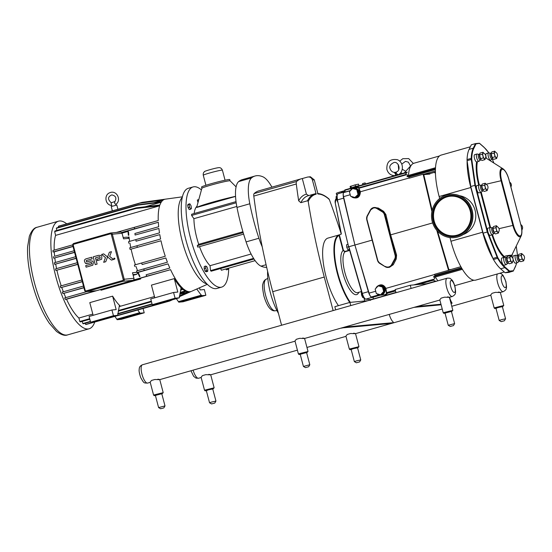 <?xml version="1.0" encoding="UTF-8"?>
<svg xmlns="http://www.w3.org/2000/svg" width="552" height="552" viewBox="0 0 552 552"><rect width="100%" height="100%" fill="white"/><g stroke="black" fill="none" stroke-linecap="round" stroke-linejoin="round"><path stroke-width="0.83" d="M450.156 194.345A21.728 20.569 84.6 0 1 450.273 194.332A21.728 20.569 84.6 0 1 472.588 212.368A21.728 20.569 84.6 0 1 457.484 237.049A21.728 20.569 84.6 0 1 454.372 237.601A21.728 20.569 84.6 0 1 454.261 237.608M456.801 235.242A19.844 18.789 84.6 0 1 453.965 235.745A19.844 18.789 84.6 0 1 433.589 219.275A19.844 18.789 84.6 0 1 447.382 196.733A19.844 18.789 84.6 0 1 450.218 196.229A19.844 18.789 84.6 0 1 470.594 212.706A19.844 18.789 84.6 0 1 456.801 235.242M457.249 237.07A21.728 20.569 84.6 0 1 454.144 237.622A21.728 20.569 84.6 0 1 431.83 219.586A21.728 20.569 84.6 0 1 446.934 194.904A21.728 20.569 84.6 0 1 450.039 194.352A21.728 20.569 84.6 0 1 472.353 212.389A21.728 20.569 84.6 0 1 457.249 237.07M454.068 235.732A19.844 18.789 84.6 0 1 433.789 219.199A19.844 18.789 84.6 0 1 447.589 196.712A19.844 18.789 84.6 0 1 450.322 196.222M114.085 259.102L113.871 258.805L114.712 259.019L114.085 259.102L114.823 258.536L114.278 258.157L113.871 258.805L114.278 258.157L114.823 258.536L114.278 258.157M114.913 258.508L114.188 258.074L113.781 258.833L114.188 258.074L114.913 258.508L114.402 259.281L114.913 258.508M113.781 258.833L114.402 259.281L113.781 258.833M114.305 258.35L114.678 258.916L114.23 259.04L114.305 258.35L114.678 258.916L114.23 259.04L114.064 258.419M107.564 256.977L107.026 256.549L107.564 256.977L105.749 261.717L103.672 262.303L105.487 257.57L103.672 262.303L105.749 261.717L109.379 252.25L111.456 251.664L109.634 256.397L113.526 259.509L111.449 260.095L107.564 256.99L111.449 260.095L113.526 259.509L109.634 256.397L111.456 251.664L109.379 252.25M103.679 253.872L107.033 256.549L103.679 253.872L101.602 254.465L103.679 253.872M101.602 254.465L105.487 257.57M101.851 256.783L101.692 259.212L97.38 260.661L97 259.247L97.38 260.661L101.692 259.212L101.851 256.783M101.596 256.1L101.216 255.514L101.596 256.1M101.154 255.438L98.428 255.355L101.154 255.438M98.428 255.355L93.184 256.846L95.234 264.629L93.184 256.846M95.234 264.629L97.111 264.091L95.234 264.629M97.111 264.091L96.29 260.993L97.111 264.091M95.468 257.887L96.296 260.993L95.468 257.887L99.829 256.652L95.468 257.887M99.829 256.652L100.229 258.163L97 259.247M93.309 262.476L92.86 261.31L93.309 262.476L92.84 265.174L86.098 267.189L85.684 265.636L86.098 267.189L92.84 265.174L93.309 262.476M92.722 261.13L90.618 260.854L92.722 261.13M90.618 260.854L86.609 261.993L86.229 260.551L86.609 261.993M86.229 260.551L92.15 258.86L86.229 260.544M92.15 258.86L91.715 257.232L92.15 258.86M91.715 257.232L86.919 258.598L91.715 257.232M86.919 258.598C84.766 259.047 84.007 260.102 84.642 261.765C84.007 260.102 84.766 259.047 86.919 258.598M84.642 261.765L85.505 263.401L87.582 263.476L86.298 263.711M91.39 262.393L87.582 263.476L91.39 262.393L91.791 263.911L85.684 265.636M160.991 240.762L130.058 249.387L160.991 240.762A47.941 15.221 74.1 0 0 162.467 246.875A47.941 15.221 74.1 0 0 165.276 256.252L141.629 262.987A51.267 16.277 -105.9 0 0 142.147 264.532L165.855 257.963A47.941 15.221 74.1 0 0 167.408 262.193L143.734 268.934A51.267 16.277 -105.9 0 0 144.314 270.439L168.07 263.87A47.941 15.221 74.1 0 0 169.83 268.037L146.107 274.799A51.267 16.277 -105.9 0 0 146.742 276.255L170.568 269.673A47.941 15.221 74.1 0 0 182.953 288.461L180.745 289.469M179.952 293.416L186.031 290.697A47.941 15.221 74.1 0 1 183.561 288.993L180.566 290.338M179.469 295.803L188.805 291.67A47.941 15.221 74.1 0 1 186.583 290.98L179.842 293.968M168.56 300.868L167.463 301.351A51.267 16.277 -105.9 0 1 167.021 301.316L167.056 301.295M190.254 291.732A47.948 15.221 74.1 0 1 190.081 291.787A47.948 15.221 74.1 0 1 188.722 291.973A47.941 15.221 74.1 0 0 190.081 291.78L190.951 291.532A47.941 15.221 74.1 0 1 189.308 291.718L179.414 296.079M190.951 291.532A47.941 15.221 74.1 0 0 191.199 291.456L179.283 296.734M172.535 299.757L169.906 300.923A51.267 16.277 -105.9 0 1 169.409 301.109L172.438 299.77M191.737 291.235L207.297 284.335M182.429 196.822L165.414 199.162A47.941 15.221 74.1 0 1 165.503 199.148L142.099 202.363L117.735 209.332M165.414 199.162A47.941 15.221 74.1 0 0 164.737 199.3A47.941 15.221 74.1 0 0 163.613 199.776L140.146 202.963A51.267 16.277 -105.9 0 0 139.773 203.184L163.199 200.045A47.941 15.221 74.1 0 0 161.577 201.694L138.076 204.757A51.267 16.277 -105.9 0 0 137.758 205.178L161.225 202.211A47.941 15.221 74.1 0 0 159.907 205.006L136.344 207.835A51.267 16.277 -105.9 0 0 136.102 208.47L159.638 205.813A47.941 15.221 74.1 0 0 158.251 220.538L134.364 227.341A51.267 16.277 -105.9 0 0 134.467 228.852L158.327 222.27A47.941 15.221 74.1 0 0 158.686 226.72L134.916 233.489A51.267 16.277 -105.9 0 0 135.109 235.035L158.886 228.466A47.941 15.221 74.1 0 0 159.5 232.875L135.792 239.623A51.267 16.277 -105.9 0 0 136.061 241.196L159.783 234.628A47.941 15.221 74.1 0 0 160.618 239.009L136.951 245.75A51.267 16.277 -105.9 0 0 137.296 247.33M93.136 315.323L89.79 302.634L112.622 296.148L116.168 309.582L111.925 309.982L113.443 315.73L117.686 315.33L119.446 305.284A47.948 15.221 74.1 0 0 120.439 306.229L119.184 306.588M137.841 310.079L139.973 313.212L144.217 312.811L143.099 308.589M112.622 296.148A47.941 15.221 74.1 0 0 120.439 306.229L154.456 296.562M144.217 312.811L121.385 319.297L117.141 319.705L115.009 316.572M117.686 315.33L94.854 321.816L90.611 322.216L89.093 316.468L111.925 309.982M139.822 312.639L116.989 319.125M139.973 313.212L117.141 319.705M113.443 315.73L90.611 322.216M100.719 289.524L66.516 299.239A47.941 15.221 74.1 0 0 78.901 318.035L79.799 321.499A51.267 16.277 -105.9 0 0 80.33 321.926L89.824 319.228M118.266 311.149L151.469 301.709M82.262 321.374L82.834 323.562A51.267 16.277 -105.9 0 0 83.317 323.789L90.487 321.754M117.68 314.026L152.131 304.235M85.27 323.237L85.594 324.452A51.267 16.277 -105.9 0 0 86.036 324.493L167.463 301.351M78.901 318.035L92.812 314.081M79.799 321.499L89.679 318.69M118.39 310.534L151.324 301.171M154.781 297.804L151.434 285.115L174.266 278.629A47.941 15.221 74.1 0 0 182.084 288.71L182.953 288.461M182.084 288.71L180.828 289.069M174.266 278.629L177.813 292.063L173.57 292.463L175.087 298.211L179.331 297.811L181.09 287.764A47.948 15.221 74.1 0 0 182.084 288.717M196.747 289.02L201.618 295.693L205.862 295.292L204.343 289.545L200.1 289.945L199.527 287.785M185.865 291.297A47.948 15.221 74.1 0 0 187.935 291.918L179.786 294.237M185.872 291.297A47.941 15.221 74.1 0 0 187.935 291.911L188.805 291.67M205.862 295.292L183.029 301.778L178.786 302.185L176.35 298.66M179.331 297.811L156.499 304.297L152.255 304.697L150.737 298.949L173.57 292.463M186.031 290.697L185.161 290.945A47.941 15.221 74.1 0 1 182.809 289.338A47.948 15.221 74.1 0 0 185.161 290.945L180.159 292.367M201.466 295.12L178.634 301.606M201.618 295.693L178.786 302.185M175.087 298.211L152.255 304.697M74.589 252.423L53.682 258.177L74.541 252.25M158.886 228.466L135.109 235.035M134.916 233.489L158.686 226.72M54.634 256.287L74.147 250.746L54.634 256.287A47.941 15.221 74.1 0 1 54.275 251.836L53.04 251.995A51.267 16.277 -105.9 0 1 52.937 250.484L72.691 244.846M127.236 237.277L126.325 237.229M53.682 258.177A51.267 16.277 -105.9 0 1 53.489 256.632M159.783 234.628L136.061 241.196M76.162 258.391L54.634 264.339L76.121 258.232M128.83 243.253A51.267 16.277 -105.9 0 1 128.561 241.679L159.5 232.875M128.561 241.679L135.792 239.623M54.634 264.339A51.267 16.277 -105.9 0 1 54.365 262.766L75.721 256.701M54.365 262.766L75.714 256.687M77.756 264.415L55.869 270.466A51.267 16.277 -105.9 0 1 55.524 268.893L77.301 262.704M55.869 270.466L77.715 264.263M130.058 249.387A51.267 16.277 -105.9 0 1 129.72 247.807L136.951 245.75M55.524 268.893L77.301 262.69M129.72 247.807L160.618 239.009M82.834 323.562L90.397 321.409M117.762 313.633L152.041 303.89M60.679 225.547L112.353 210.816M85.594 324.452L167.021 301.316M163.199 200.045L153.884 202.694M58.595 227.348L58.346 226.327L139.773 203.184M58.346 226.327A51.267 16.277 -105.9 0 1 58.719 226.106L140.146 202.963M56.849 230.425L56.332 228.314A51.267 16.277 -105.9 0 1 56.649 227.9L138.076 204.757M161.225 202.211L145.197 206.765M56.332 228.314L137.758 205.178M159.638 205.813L55.586 235.38L54.676 231.605L136.102 208.47M54.676 231.605A51.267 16.277 -105.9 0 1 54.917 230.977L136.344 207.835M165.855 257.963L142.147 264.532M82.324 281.699L60.72 287.668L82.282 281.541M134.909 266.588A51.267 16.277 -105.9 0 1 134.391 265.043L165.276 256.252M134.391 265.043L141.629 262.987M60.202 286.129L81.868 279.974L60.202 286.129A51.267 16.277 -105.9 0 0 60.72 287.668M169.409 301.109L87.906 323.962M83.932 287.778L62.887 293.581A51.267 16.277 -105.9 0 1 62.307 292.077L83.476 286.06M62.887 293.581L83.883 287.613M168.07 263.87L138.207 272.357L137.013 272.322A51.267 16.277 -105.9 0 1 136.503 270.991L143.734 268.934M137.075 272.502L144.314 270.439M62.307 292.077L83.469 286.046M136.503 270.991L167.408 262.193M146.107 274.799L169.83 268.037M66.516 299.239L65.315 299.391A51.267 16.277 -105.9 0 1 64.681 297.935L86.726 291.656M64.681 297.935L86.802 291.649M65.315 299.391L95.448 290.828M133.439 280.036L146.742 276.255M170.568 269.673L133.142 280.23M116.334 232.447L158.251 220.538M52.937 250.484L72.691 244.867M116.424 232.44L134.364 227.341M53.04 251.995L72.974 246.33M121.612 232.509L134.467 228.852M158.327 222.27L121.75 232.661M73.023 246.509L54.275 251.836M122.006 233.13L128.016 231.419A49.266 15.642 74.1 0 0 128.368 235.338M117.921 209.229L116.817 205.047L111.221 206.531L112.366 210.857M132.977 274.627L136.827 274.261L137.752 272.412A49.266 15.642 74.1 0 0 139.532 276.655M138.207 272.357A47.941 15.221 74.1 0 0 139.973 276.524M140.229 278.215A49.266 15.642 74.1 0 0 140.581 278.981L140.781 278.305A47.941 15.221 74.1 0 1 140.712 278.16M128.016 231.419L128.554 232.026A47.941 15.221 74.1 0 0 128.83 235.2M140.581 278.981L101.037 290.221A49.266 15.642 -105.9 0 1 100.699 289.483M136.827 274.261L133.156 275.303M64.018 293.436A47.941 15.221 74.1 0 0 65.778 297.611M135.999 266.45A47.941 15.221 74.1 0 0 137.551 270.68M56.932 270.335A47.941 15.221 74.1 0 0 61.217 285.826M61.803 287.537A47.941 15.221 74.1 0 0 63.356 291.767M55.586 235.38A47.941 15.221 74.1 0 0 54.199 250.104M131.128 249.249A47.941 15.221 74.1 0 0 135.412 264.739M129.927 243.115A47.941 15.221 74.1 0 0 130.755 247.496M55.731 264.194A47.941 15.221 74.1 0 0 56.559 268.582M54.834 258.032A47.941 15.221 74.1 0 0 55.448 262.448M129.023 236.946A47.941 15.221 74.1 0 0 129.637 241.362M66.682 223.795A55.931 17.754 74.1 0 0 58.505 221.186A55.931 17.754 74.1 0 0 55.849 276.69A55.931 17.754 74.1 0 0 89.086 328.792A55.931 17.754 74.1 0 0 94.64 322.361M127.898 237.194L128.74 238.347A49.266 15.642 74.1 0 1 128.568 237.008M86.14 290.869A0.828 0.78 84.6 0 1 85.174 290.29L73.278 245.254A0.828 0.78 84.6 0 1 73.816 244.239L110.345 233.855A0.828 0.78 84.6 0 1 111.311 234.441L123.206 279.478A0.828 0.78 84.6 0 1 122.661 280.492L86.14 290.869L86.616 291.642L123.144 281.265L132.866 280.34A1.656 1.566 -95.4 0 0 133.957 278.318L132.48 272.75L137.013 272.322M128.74 238.347L123.524 238.843L122.054 233.282A1.656 1.566 -95.4 0 0 120.391 232.061L110.662 232.985A1.656 1.566 -95.4 0 0 110.4 233.034L110.662 232.985A1.656 1.566 -95.4 0 1 112.325 234.2L111.311 234.441M73.278 245.254L72.74 245.433L84.642 290.469L86.353 291.691L96.076 290.773A1.656 1.566 -95.4 0 0 96.345 290.718L86.616 291.642A1.656 1.566 -95.4 0 1 84.684 290.476L85.174 290.29M132.866 280.34L96.345 290.718M115.837 204.171L115.761 204.323C114.561 203.709 114.312 202.77 115.002 201.501L114.913 201.563C116.81 198.009 115.775 195.787 111.814 194.904C107.743 196.74 107.516 199.313 111.124 202.632M111.042 202.625L111.89 206.241M114.961 201.508L111.014 202.901M302.303 178.558L306.436 194.214A87.982 27.931 74.1 0 0 298.66 200.79A260.44 82.683 -105.9 0 1 296.3 183.995A4.168 1.325 -105.9 0 1 296.617 181.498A104.19 33.079 -105.9 0 1 301.302 178.793A104.19 33.079 -105.9 0 1 302.303 178.558L307.554 177.068C309.927 176.654 311.549 177.634 312.418 180.014A100.022 31.754 -105.9 0 1 314.254 179.842L318 194.021A85.339 27.089 -105.9 0 1 329.289 199.41L328.392 198.796M329.289 199.41A260.44 82.683 -105.9 0 1 341.267 234.076M307.478 200.783L308.209 201.411A85.339 27.089 -105.9 0 1 316.165 194.194L314.723 193.89A86.002 27.303 74.1 0 0 307.478 200.783L300.84 202.667A86.002 27.303 -105.9 0 1 308.085 195.774L314.723 193.89A86.002 27.303 74.1 0 1 315.392 193.731M298.66 200.79L300.84 202.667M281.575 325.238L272.716 291.691A260.44 82.683 -105.9 0 1 262.221 246.792A260.44 82.683 -105.9 0 1 253.803 196.07A4.168 1.325 -105.9 0 1 254.12 193.573A104.19 33.079 -105.9 0 1 258.805 190.868L301.302 178.793M333.125 310.59L324.265 277.042A260.44 82.683 -105.9 0 1 308.209 201.411M306.436 194.214L308.754 195.615M314.254 179.842L310.369 176.75L307.554 177.068M235.559 196.422L196.843 207.421L197.057 206.186M235.552 196.346A24.661 1.366 165.2 0 0 211.844 202.363A24.661 1.366 165.2 0 0 196.843 207.421M196.892 206.572L201.88 188.273A14.587 0.807 165.2 0 1 213.727 184.34A14.587 0.807 165.2 0 1 229.28 180.794A14.587 0.807 165.2 0 1 230.06 180.821A14.587 0.807 165.2 0 1 230.08 180.849L229.742 179.586A14.587 0.807 165.2 0 0 228.949 179.531A14.587 0.807 165.2 0 0 213.169 183.147A14.587 0.807 165.2 0 0 201.549 187.038L201.873 188.287M194.166 213.527A32.816 10.419 -105.9 0 1 196.974 206.262M198.789 199.596L197.326 200.017L197.989 202.536M206.841 283.88A45.581 14.469 -105.9 0 1 182.284 241.39A45.581 14.469 -105.9 0 1 182.277 197.45M278.456 313.419A32.554 10.336 -105.9 0 1 267.61 271.294M190.778 209.16L189.267 209.594L188.101 207.697L189.612 207.269L190.778 209.16L191.475 208.366L191.006 205.668L189.84 203.778L189.143 204.578L189.612 207.269M188.101 207.697L187.632 205.006L189.143 204.578M187.632 205.006L188.329 204.205L189.84 203.778M207.69 271.342L207.828 269.328L206.883 266.678L205.806 266.043L205.668 268.065L206.614 270.708L207.69 271.342L206.186 271.77L205.109 271.142L206.614 270.708M205.109 271.142L204.164 268.493L205.668 268.065M204.164 268.493L204.295 266.471L205.806 266.043M225.844 268.976L226.389 269.852L227.893 269.424L228.521 268.21M227.355 268.541L227.893 269.424M236.801 206.482L193.911 218.668L191.634 215.452L191.634 214.245L236.035 201.625M236.194 202.791L191.634 215.452M243.625 234.11L197.788 247.137L197.285 245.681L243.184 232.633M253.996 259.033L211.147 271.211L210.526 270.604L253.568 258.37M197.285 245.681L198.713 244.322L242.928 231.757M210.526 270.604L210.022 265.691L251.105 254.017M255.114 260.654L221.38 270.238L220.634 268.513M262.221 246.792A33.079 10.502 -105.9 0 1 258.916 238.25L246.088 241.893A33.079 10.502 74.1 0 0 261.034 266.161L266.085 264.725M246.088 241.893A91.156 28.939 -105.9 0 1 236.98 207.421L249.808 203.771A33.079 10.502 -105.9 0 1 251.512 177.923A91.156 28.939 -105.9 0 1 255.127 175.991A91.156 28.939 -105.9 0 1 262.973 176.84A33.079 10.502 -105.9 0 1 271.922 187.142M251.512 177.923L238.685 181.573A33.079 10.502 74.1 0 0 236.98 207.421M238.685 181.573A91.156 28.939 -105.9 0 1 242.293 179.635L255.127 175.991M266.685 267.361A91.156 28.939 -105.9 0 1 261.034 266.161M210.022 265.691A32.816 10.419 -105.9 0 1 199.52 246.647M198.713 244.322A32.816 10.419 -105.9 0 1 193.911 218.668M228.7 268.162A52.088 16.539 -105.9 0 1 221.6 287.137A52.088 16.539 -105.9 0 1 220.641 287.309A52.088 16.539 -105.9 0 1 191.04 240.085A52.088 16.539 -105.9 0 1 193.117 186.928A52.088 16.539 -105.9 0 1 194.076 186.748A52.088 16.539 -105.9 0 1 201.432 189.922M221.6 287.137L216.846 288.482A52.088 16.539 -105.9 0 1 215.894 288.661A52.088 16.539 -105.9 0 1 186.293 241.431A52.088 16.539 -105.9 0 1 188.37 188.273L193.117 186.928M258.916 238.25A91.156 28.939 -105.9 0 1 249.808 203.771M312.418 180.014L316.165 194.194M338.445 305.663A39.061 12.399 -105.9 0 1 323.644 265.208A39.061 12.399 -105.9 0 1 327.957 238.098L338.873 235M428.311 283.535L410.267 285.246L395.184 289.538L396.026 292.712M410.267 285.246L411.109 288.427M417.036 306.512L440.972 304.242M450.984 303.296L452.129 303.186A9.529 3.022 -105.9 0 1 449.563 297.273M451.039 303.496L452.129 303.186M441.117 304.801L414.021 307.367M437.895 280.816A41.345 13.124 -105.9 0 1 435.307 277.028L433.472 276.718C434.741 277.925 434.983 278.725 434.203 279.112L432.851 279.912L436.073 281.458M350.768 305.573L349.927 302.399L367.97 300.688M335.685 309.858L334.843 306.684L349.927 302.399M370.185 299.632L370.392 300.392M344.821 189.922L356.461 186.617L344.821 189.922L345.159 191.668L344.034 192.034A6.617 2.098 74.1 0 0 343.634 198.147L354.901 245.012L369.053 293.133A4.499 1.428 74.1 0 0 371.406 296.962L373.042 297.217L373.559 299.094M345.159 191.668L343.82 192.558A4.499 1.428 74.1 0 0 343.551 196.629L354.901 245.012L368.343 291.677A6.617 2.098 74.1 0 0 371.875 297.418L373.131 297.556M363.747 297.431L362.719 297.542L361.553 295.03L361.367 292.429L361.719 292.332M362.471 294.768L361.553 295.03M363.644 297.273L362.719 297.542M349.416 249.614L347.939 249.849L346.773 247.337L346.587 244.736L348.015 244.336M348.574 246.668L346.773 247.337M349.368 249.442L347.939 249.849M337.348 194.552A6.217 1.973 74.1 0 0 337.362 199.948L348.629 246.806L362.064 293.457A6.217 1.973 74.1 0 0 365.12 298.777M336.886 196.408L336.058 196.643L336.244 199.244L337.134 198.989M337.748 201.652L336.244 199.244M337.769 201.715L337.41 201.749M341.17 234.158L335.216 202.75L336.196 198.568A4.961 4.699 -95.4 0 0 335.216 202.743L341.302 234.062M341.101 234.186L338.617 235.131L339.066 235.421L343.068 250.567L345.028 251.753L349.651 250.435M370.661 299.971L370.371 299.543L370.661 299.971M361.139 290.311L361.353 291.566M342.399 191.468L341.757 191.999L342.178 192.186L342.399 191.468A1.656 0.524 74.1 0 1 342.199 192.393A0.4 0.38 -107.9 0 0 342.171 192.4L337.99 193.752A0.4 0.38 -107.9 0 0 337.948 193.766M342.137 192.662L342.178 192.186M336.92 195.781L336.285 193.386A8.266 0.455 -14.8 0 1 341.626 191.523L341.757 192.807M349.568 250.139L345.028 251.429L343.475 250.47L339.48 235.325L339.066 235.421A38.668 12.275 -105.9 0 0 335.671 263.29A38.668 12.275 -105.9 0 0 350.334 302.358M343.475 250.47L343.068 250.567A23.156 7.348 74.1 0 0 345.076 279.981A23.156 7.348 74.1 0 0 358.8 292.298M370.841 299.867A1.656 0.524 74.1 0 0 370.523 299.639L365.845 299.129A6.617 2.098 -105.9 0 1 362.312 293.395L348.609 246.82L337.369 199.976M341.626 191.523L344.883 190.626M372.138 240.113L348.864 246.73L362.312 293.395L368.343 291.677M394.618 173.045L395.68 173.839L396.412 172.535L394.618 173.045M396.743 173.735C398.73 175.046 398.378 175.081 395.68 173.839L395.087 175.653C390.968 175.612 388.235 173.576 386.897 169.54C386.448 161.929 389.912 158.645 397.281 159.673C403.609 161.812 404.202 171.969 398.151 174.784M358.586 185.914L358.952 185.7L358.538 184.14L355.136 184.865L355.55 186.424L350.499 188.101L353.218 187.521M358.952 185.7L355.55 186.424M350.499 188.101L350.092 186.542L355.136 184.865M350.913 186.065L351.327 187.625M353.225 187.535L356.33 186.652M382.984 286.978L384.171 291.449L383.647 291.497L382.467 287.033L378.223 285.832L382.467 287.033M384.171 291.449L380.583 294.775L383.647 291.497M378.223 285.832L375.153 289.11L376.333 293.581L380.583 294.775M358.455 194.131L354.867 197.45L358.455 194.131L357.275 189.66L352.507 188.515L349.437 191.785L350.623 196.257L354.867 197.45M357.938 194.18L356.758 189.709M352.507 188.515L357.275 189.66M436.791 230.35L448.403 269.838L448.886 269.693L437.57 231.226M423.315 174.184L423.267 174.708L423.77 174.632L424.019 174.135L423.315 174.184L409.28 178.172A1.256 0.4 -105.9 0 1 408.791 177.13L408.57 176.302A1.256 0.4 -105.9 0 1 408.459 175.426L407.059 176.757L408.577 176.329M462.397 269.328L435.307 277.028A1.256 0.4 -105.9 0 1 434.955 276.172L434.741 275.344A1.256 0.4 -105.9 0 1 434.666 274.261L448.707 270.273L449.342 269.983L448.886 269.693A1.656 0.524 74.1 0 1 448.962 269.666A0.4 0.373 84.6 0 0 449.362 269.956L449.404 269.949A0.4 0.373 84.6 0 1 449.362 269.956M390.643 234.855L396.577 255.038L396.226 259.04L393.314 264.698L389.484 267.32L385.241 266.747L379.914 263.152L385.262 266.754A5.292 5.009 -95.4 0 0 392.086 264.815L395.128 259.143A5.292 5.009 -95.4 0 0 395.591 255.127L384.896 214.659A5.292 5.009 -95.4 0 0 382.529 211.45L377.126 208.18A5.292 5.009 -95.4 0 0 374.166 207.49L378.348 208.063L383.626 211.347L385.889 214.562L390.643 234.855L432.651 222.918M385.468 295.713L384.992 295.058A0.4 0.373 -95.4 0 0 384.592 294.761L385.227 294.954L384.592 294.761A0.4 0.373 -95.4 0 0 384.551 294.768M395.453 290.545L387.028 293.015A4.961 4.699 84.6 0 1 384.965 294.595M395.349 290.152L386.566 292.65L387.235 292.877A0.4 0.386 -70.2 0 0 387.028 293.015L386.345 292.808A0.4 0.386 107.8 0 1 386.566 292.65L385.896 288.351C383.785 284.611 381.025 283.852 377.623 286.081M395.95 292.422L385.117 295.527A0.4 0.373 -95.4 0 0 385.289 295.762A0.4 0.4 0 0 1 385.096 295.52L384.972 295.058L385.117 295.513M377.009 293.767A4.961 4.699 -95.4 0 0 380.728 295.161L384.44 294.809A4.961 4.699 -95.4 0 0 384.703 294.775M373.042 297.217L380.204 295.182M407.059 176.757C407.59 175.156 407.438 174.473 406.617 174.708L405.14 175.046L405.347 174.598L359.545 187.618L359.524 188.011A0.4 0.386 -113.8 0 1 359.283 187.997L358.71 188.225L359.897 191.896C360.063 195.139 358.648 197.105 355.647 197.782L351.272 196.443A4.961 4.699 -95.4 0 0 359.069 191.613A4.961 4.699 -95.4 0 0 354.08 187.963L357.13 187.673A4.961 4.699 84.6 0 1 359.283 187.997L359.545 187.618A5.361 5.071 -95.4 0 0 356.792 187.328L356.764 187.708M350.368 190.55L345.248 192.006M356.675 186.459A0.4 0.373 -95.4 0 0 356.426 186.921L356.689 186.452A0.4 0.4 0 0 0 356.406 186.935L356.544 187.383M405.347 174.598L407.183 172.1L406.969 172.548L356.661 186.845L356.792 187.328M376.981 293.761L380.728 295.161A4.961 4.699 -95.4 0 0 384.785 288.938A4.961 4.699 -95.4 0 0 379.79 285.28L380.431 285.225C382.764 285.177 384.433 286.274 385.427 288.523L386.345 292.808M352.88 197.526C357.558 198.934 360.063 197.036 360.401 191.841L358.979 188.246L359.524 188.011L405.14 175.046M433.472 276.718L434.99 276.283M435.528 167.732L408.459 175.426A41.345 13.124 -105.9 0 1 411.751 164.668A41.345 13.124 -105.9 0 1 413.979 163.219L439.475 155.975M516.679 262.821A41.607 13.207 -105.9 0 1 515.513 266.188L513.27 271.039L508.889 272.405L505.156 272.764L500.664 268.81A42.007 13.338 -105.9 0 1 493.447 259.495A3.305 1.049 -105.9 0 1 492.943 258.44L483.103 233.179L470.773 186.514L467.109 160.673A3.305 1.049 -105.9 0 1 467.047 159.569A42.007 13.338 -105.9 0 1 469.103 149.371L471.339 144.79L475.507 143.603L473.264 148.191A0.4 0.352 26 0 1 473.775 148.44L475.996 143.879L475.507 143.603M492.922 258.377A41.745 13.255 -105.9 0 1 482.627 232.219L470.821 187.514A41.745 13.255 -105.9 0 1 467.123 160.729M459.478 195.677A20.12 19.044 84.6 0 1 475.7 213.748A20.12 19.044 84.6 0 1 463.162 234.545M504.28 271.998L475.755 280.105A41.745 13.255 -105.9 0 1 450.949 241.224L449.983 237.574M439.675 198.534L439.137 196.519A41.745 13.255 -105.9 0 1 441.124 155.098L470.366 146.784M483.938 153.304L483.007 152.255L482.434 154.194L483.407 157.886L484.953 159.625L481.999 160.466L480.902 159.618L479.391 154.705A2.995 0.952 74.1 0 0 480.723 159.404A2.995 0.952 74.1 0 0 480.82 159.507M483.407 157.886L480.447 158.721M482.434 154.194L479.474 155.036L480.047 153.09L483.007 152.255M484.953 159.625L485.422 158.038M497.366 226.768L496.434 225.713L495.862 227.659L496.834 231.343L498.38 233.089L495.42 233.931L494.33 233.075L492.819 228.169A2.995 0.952 74.1 0 0 494.15 232.861A2.995 0.952 74.1 0 0 494.247 232.965M496.834 231.343L493.874 232.185M495.862 227.659L492.901 228.5L493.474 226.555L496.434 225.713M498.38 233.089L498.849 231.502M521.868 230.405L522.199 229.287M511.235 256.611L510.303 255.555L509.724 257.501L510.703 261.186L512.249 262.931L509.289 263.773L508.199 262.924L506.688 258.012A2.995 0.952 74.1 0 0 508.019 262.711A2.995 0.952 74.1 0 0 508.109 262.814M510.703 261.186L507.743 262.027M509.724 257.501L506.77 258.343L507.343 256.397L510.303 255.555M512.249 262.931L512.718 261.344M486.139 184.271L485.208 183.223L484.635 185.168L485.608 188.853L487.154 190.599L484.194 191.434L483.103 190.585L481.592 185.672A2.995 0.952 74.1 0 0 482.924 190.371A2.995 0.952 74.1 0 0 483.021 190.475M485.608 188.853L482.648 189.695M484.635 185.168L481.675 186.01L482.248 184.064L485.208 183.223M487.154 190.599L487.623 189.005M495.613 152.193L494.682 151.144L494.102 153.09L495.082 156.775L496.627 158.521L493.667 159.362L492.577 158.507L491.066 153.601A2.995 0.952 74.1 0 0 492.398 158.293A2.995 0.952 74.1 0 0 492.487 158.396M495.082 156.775L492.122 157.617M494.102 153.09L491.149 153.932L491.722 151.986L494.682 151.144M496.627 158.521L497.097 156.934M478.715 154.319L477.073 154.015A3.788 1.201 74.1 0 0 476.949 154.008A3.788 1.201 74.1 0 0 476.88 154.022A3.788 1.201 74.1 0 0 476.728 157.886A3.788 1.201 74.1 0 0 478.881 161.322A3.788 1.201 74.1 0 0 478.95 161.308A3.788 1.201 74.1 0 0 479.115 161.212L480.35 160.087M478.95 161.308L476.583 161.943A3.788 1.201 -105.9 0 1 474.485 158.376A3.788 1.201 -105.9 0 1 474.672 154.65A3.788 1.201 -105.9 0 1 474.741 154.636M478.694 154.332A2.995 0.952 74.1 0 0 478.639 154.339A2.995 0.952 74.1 0 0 478.522 157.396A2.995 0.952 74.1 0 0 480.226 160.114A2.995 0.952 74.1 0 0 480.281 160.108L481.137 159.859M484.746 158.831A2.995 0.952 74.1 0 0 484.966 158.707A3.512 3.512 0 0 0 483.366 153.063A2.995 0.952 74.1 0 0 482.966 155.816A2.995 0.952 74.1 0 0 484.746 158.831M492.142 227.783L490.5 227.472A3.788 1.201 74.1 0 0 490.376 227.472A3.788 1.201 74.1 0 0 490.307 227.479A3.788 1.201 74.1 0 0 490.155 231.35A3.788 1.201 74.1 0 0 492.308 234.779A3.788 1.201 74.1 0 0 492.377 234.766A3.788 1.201 74.1 0 0 492.543 234.669A29.732 9.439 -105.9 0 0 504.438 256.597L504.273 257.556M492.377 234.766L490.169 235.393A3.788 1.201 -105.9 0 1 490.1 235.407A3.788 1.201 -105.9 0 1 487.947 231.971A3.788 1.201 -105.9 0 1 488.099 228.107A3.788 1.201 -105.9 0 1 488.168 228.093M492.122 227.79A2.995 0.952 74.1 0 0 492.067 227.803A2.995 0.952 74.1 0 0 491.949 230.86A2.995 0.952 74.1 0 0 493.654 233.579A2.995 0.952 74.1 0 0 493.709 233.565L494.564 233.323M498.173 232.295A2.995 0.952 74.1 0 0 498.394 232.171A3.512 3.512 0 0 0 496.793 226.527A2.995 0.952 74.1 0 0 496.393 229.28A2.995 0.952 74.1 0 0 498.173 232.295M506.005 257.625L504.369 257.322A3.788 1.201 74.1 0 0 504.245 257.315A3.788 1.201 74.1 0 0 504.176 257.329A3.788 1.201 74.1 0 0 504.024 261.193A3.788 1.201 74.1 0 0 506.177 264.622A3.788 1.201 74.1 0 0 506.246 264.615A3.788 1.201 74.1 0 0 506.412 264.518L507.647 263.394M506.246 264.615L504.038 265.236A3.788 1.201 -105.9 0 1 503.969 265.25A3.788 1.201 -105.9 0 1 501.816 261.82A3.788 1.201 -105.9 0 1 501.968 257.95A3.788 1.201 -105.9 0 1 502.037 257.943M505.991 257.639A2.995 0.952 74.1 0 0 505.936 257.646A2.995 0.952 74.1 0 0 505.818 260.703A2.995 0.952 74.1 0 0 507.523 263.421A2.995 0.952 74.1 0 0 507.578 263.414L508.433 263.166M512.042 262.138A2.995 0.952 74.1 0 0 512.263 262.014A3.512 3.512 0 0 0 510.662 256.37A2.995 0.952 74.1 0 0 510.262 259.123A2.995 0.952 74.1 0 0 512.042 262.138M480.916 185.293L479.274 184.982A3.788 1.201 74.1 0 0 479.15 184.975A3.788 1.201 74.1 0 0 479.081 184.989A3.788 1.201 74.1 0 0 478.929 188.853A3.788 1.201 74.1 0 0 481.082 192.289A3.788 1.201 74.1 0 0 481.151 192.275A3.788 1.201 74.1 0 0 481.316 192.179L482.551 191.054M481.151 192.275L478.943 192.903A3.788 1.201 -105.9 0 1 478.874 192.917A3.788 1.201 -105.9 0 1 476.721 189.481A3.788 1.201 -105.9 0 1 476.873 185.617A3.788 1.201 -105.9 0 1 476.942 185.603M480.895 185.299A2.995 0.952 74.1 0 0 480.84 185.313A2.995 0.952 74.1 0 0 480.723 188.37A2.995 0.952 74.1 0 0 482.427 191.089A2.995 0.952 74.1 0 0 482.482 191.075L483.338 190.833M486.947 189.805A2.995 0.952 74.1 0 0 487.168 189.674A3.512 3.512 0 0 0 485.567 184.037A2.995 0.952 74.1 0 0 485.167 186.79A2.995 0.952 74.1 0 0 486.947 189.805M492.812 158.755L491.949 158.997A2.995 0.952 74.1 0 1 491.901 159.01A2.995 0.952 74.1 0 1 490.197 156.292A2.995 0.952 74.1 0 1 490.314 153.235A2.995 0.952 74.1 0 1 490.369 153.221L488.748 152.904A3.788 1.201 74.1 0 0 488.623 152.897A3.788 1.201 74.1 0 0 488.554 152.911A3.788 1.201 74.1 0 0 488.403 156.775A3.788 1.201 74.1 0 0 490.555 160.211A3.788 1.201 74.1 0 0 490.624 160.197A3.788 1.201 74.1 0 0 490.79 160.101L492.025 158.976M486.491 158.348A3.788 1.201 -105.9 0 1 486.346 153.539A3.788 1.201 -105.9 0 1 486.416 153.525M496.421 157.727A2.995 0.952 74.1 0 0 496.641 157.603A3.512 3.512 0 0 0 495.041 151.959A2.995 0.952 74.1 0 0 494.64 154.712A2.995 0.952 74.1 0 0 496.421 157.727M522.654 254.534L521.716 253.485L521.143 255.431L522.116 259.116L523.669 260.861L520.708 261.703L519.618 260.848L518.1 255.942A2.995 0.952 74.1 0 0 519.439 260.634A2.995 0.952 74.1 0 0 519.529 260.737M522.116 259.116L519.163 259.957M521.143 255.431L518.19 256.273L518.763 254.327L521.716 253.485M523.669 260.861L524.138 259.274M517.424 255.555L515.782 255.245A3.788 1.201 74.1 0 0 515.658 255.238A3.788 1.201 74.1 0 0 515.589 255.252A3.788 1.201 74.1 0 0 515.444 259.123A3.788 1.201 74.1 0 0 517.59 262.552A3.788 1.201 74.1 0 0 517.666 262.538A3.788 1.201 74.1 0 0 517.831 262.442L519.066 261.317M517.666 262.538L515.458 263.166A3.788 1.201 -105.9 0 1 515.389 263.18A3.788 1.201 -105.9 0 1 513.236 259.744A3.788 1.201 -105.9 0 1 513.388 255.88A3.788 1.201 -105.9 0 1 513.457 255.866M517.41 255.562A2.995 0.952 74.1 0 0 517.355 255.576A2.995 0.952 74.1 0 0 517.238 258.633A2.995 0.952 74.1 0 0 518.935 261.351A2.995 0.952 74.1 0 0 518.99 261.337L519.853 261.096M523.455 260.068A2.995 0.952 74.1 0 0 523.682 259.944A3.512 3.512 0 0 0 522.082 254.299A2.995 0.952 74.1 0 0 521.674 257.053A2.995 0.952 74.1 0 0 523.455 260.068M511.38 256.88L511.649 255.397L505.66 255.962L504.438 256.597M485.919 158.01L503.086 168.857A12.275 3.898 74.1 0 0 501.057 180.711L512.87 225.416L513.491 225.292L501.678 180.594L486.098 184.23M505.66 255.962C509.551 255.231 511.552 255.045 511.649 255.397M475.996 143.879L479.557 143.32L475.638 143.589M513.291 270.742L509.606 271.087L509.317 271.577L513.056 271.225M487.733 231.812L487.264 231.999L497.104 257.253L497.552 257.011L487.733 231.812L475.444 185.279L474.934 185.327L487.264 231.999L483.103 233.179M505.156 272.764L509.317 271.577L504.825 267.63L505.142 267.168A41.607 13.207 -105.9 0 1 498.001 257.943A2.912 0.925 -105.9 0 1 497.552 257.011M470.773 186.514L474.934 185.327L471.277 159.487L471.794 159.507A2.912 0.925 -105.9 0 1 471.732 158.534A41.607 13.207 -105.9 0 1 473.775 148.44M365.672 183.899L365.107 182.912L362.595 183.575L362.588 184.775M359.587 361.926L360.753 359.918L356.495 360.863L354.356 361.608L356.364 362.774L359.587 361.926L356.364 362.774M354.356 361.608L351.141 349.43L353.28 348.685L357.537 347.739L360.753 359.918M349.333 349.057L349.878 349.644L351.175 349.568L353.011 348.712L357.931 347.746L358.952 346.663L349.333 349.057L345.911 336.12L347.27 334.457L350.658 333.491C355.709 333.76 356.695 333.663 353.611 333.215M214.762 403.084L215.935 401.076L211.678 402.022L209.539 402.767L211.547 403.933L214.762 403.084L211.547 403.933M209.539 402.767L206.324 390.588L208.456 389.843L212.72 388.898L215.935 401.076M204.509 390.209L205.061 390.795L206.358 390.719L208.194 389.864L213.113 388.905L214.128 387.821L204.509 390.209L201.094 377.278L202.453 375.608L205.841 374.649C210.892 374.911 211.878 374.822 208.787 374.366M504.404 320.774L505.57 318.759L501.313 319.712L499.174 320.45L501.181 321.623L504.404 320.774L501.181 321.623M499.174 320.45L495.958 308.271L498.097 307.533L502.354 306.588L505.57 318.759M494.15 307.899L494.702 308.485L495.993 308.409L497.828 307.554L502.755 306.595L503.769 305.504L494.15 307.899L490.728 294.961L492.087 293.298L495.475 292.339C500.533 292.601 501.513 292.505 498.428 292.056M298.39 353.887L298.942 354.474L300.24 354.398L302.075 353.542L306.995 352.583L308.009 351.493L298.39 353.887L294.975 340.95L296.334 339.287L299.722 338.321C304.773 338.59 305.76 338.493 302.675 338.045M153.573 395.039L154.125 395.625L155.422 395.556L157.258 394.701L162.178 393.735L163.192 392.651L153.573 395.039L150.158 382.108L151.517 380.438L154.898 379.479C159.956 379.741 160.942 379.652 157.851 379.196M443.215 312.729L443.767 313.315L445.057 313.239L446.892 312.384L451.812 311.425L452.833 310.341L443.215 312.729L439.792 299.798L441.151 298.128L444.539 297.169C449.597 297.431 450.577 297.342 447.493 296.886M448.238 325.287L445.022 313.108L451.419 311.418L454.634 323.596L448.238 325.287L450.246 326.453L453.468 325.604L450.246 326.453M158.603 407.597L155.388 395.418L161.784 393.728L165 405.906L158.603 407.597L160.611 408.763L163.827 407.914L160.611 408.763M163.827 407.914L165 405.906M303.421 366.438L300.205 354.26L306.601 352.569L309.817 364.748L303.421 366.438L305.428 367.611L308.651 366.756L305.428 367.611M308.651 366.756L309.817 364.748M344.572 327.108L393.431 322.665L393.279 322.092A9.529 3.022 -105.9 0 1 389.222 314.419M393.431 322.665L390.416 323.52L341.55 327.964M344.62 327.295L341.605 328.15M456.932 235.58A20.203 19.127 -95.4 0 0 470.656 211.126A20.203 19.127 -95.4 0 0 447.334 196.388A20.203 19.127 -95.4 0 0 433.61 220.841A20.203 19.127 -95.4 0 0 456.932 235.58M433.741 220.8A20.01 18.947 84.6 0 1 447.341 196.574A20.01 18.947 84.6 0 1 470.442 211.174A20.01 18.947 84.6 0 1 456.842 235.4A20.01 18.947 84.6 0 1 433.741 220.8M456.946 235.6A20.217 19.141 84.6 0 1 433.603 220.848A20.217 19.141 84.6 0 1 447.341 196.367A20.217 19.141 84.6 0 1 470.683 211.119A20.217 19.141 84.6 0 1 456.946 235.6M457.008 236.077A20.707 19.603 -95.4 0 0 471.077 211.002A20.707 19.603 -95.4 0 0 447.175 195.898A20.707 19.603 -95.4 0 0 433.099 220.972A20.707 19.603 -95.4 0 0 457.008 236.077M433.313 220.924A20.521 19.423 84.6 0 1 447.258 196.077A20.521 19.423 84.6 0 1 470.946 211.043A20.521 19.423 84.6 0 1 457.001 235.89A20.521 19.423 84.6 0 1 433.313 220.924M447.272 196.091A20.507 19.41 84.6 0 1 470.946 211.05A20.507 19.41 84.6 0 1 457.015 235.876A20.507 19.41 84.6 0 1 433.341 220.917A20.507 19.41 84.6 0 1 447.272 196.091M37.081 227.272C34.141 227.686 31.567 230.667 29.359 236.221L27.6 246.792C27.103 258.177 28.897 271.273 32.989 286.074C37.322 301.219 42.78 313.626 49.356 323.293L56.47 331.393C61.217 334.898 64.95 336.058 67.661 334.878A55.931 17.754 -105.9 0 1 34.431 282.776A55.931 17.754 -105.9 0 1 37.081 227.272L58.505 221.186M123.206 279.478L124.228 279.236L112.325 234.2L122.054 233.282M122.661 280.492L123.144 281.265A1.656 1.566 -95.4 0 0 124.228 279.236L133.957 278.318M110.365 233.041L73.871 243.411L72.788 245.44M73.844 243.425A1.656 1.566 -95.4 0 0 72.781 245.412M110.345 233.855L110.386 233.041L73.858 243.418L73.816 244.239M253.803 196.07L296.3 183.995M324.265 277.042L272.716 291.691M222.401 170.154A9.895 0.545 165.2 0 0 221.863 170.119A9.895 0.545 165.2 0 0 211.154 172.569A9.895 0.545 165.2 0 0 203.267 175.212C203.053 173.556 203.488 172.362 204.564 171.631C203.239 171.493 215.059 168.029 218.537 167.684C220.213 167.394 221.504 168.222 222.401 170.154L225.064 180.214M265.636 295.423A16.443 5.216 -105.9 0 1 266.181 279.195C264.491 280.009 263.407 281.568 262.931 283.88C262.207 285.046 262.531 289.096 263.911 296.051C267.603 308.451 271.894 311.335 275.165 310.783A16.443 5.216 -105.9 0 1 265.636 295.423M296.617 181.498L254.12 193.573M372.165 299.494A1.656 0.524 74.1 0 0 371.855 299.267L370.523 299.639A0.4 0.373 96.2 0 1 370.261 299.612M373.476 298.86L371.855 299.267M339.48 235.325L339.018 234.821M335.416 202.694A4.63 4.381 84.6 0 1 336.223 198.955M345.028 251.429L345.028 251.753A21.5 6.824 -105.9 0 0 345.69 275.317A21.5 6.824 -105.9 0 0 357.682 292.615L361.374 291.566M343.634 198.147L337.596 199.858A6.617 2.098 -105.9 0 1 338.003 193.752L343.523 192.013A1.656 0.524 74.1 0 0 343.71 190.93M371.875 297.418L365.845 299.129A0.4 0.373 96.2 0 1 365.707 299.143L370.392 299.653M365.707 299.143C364.72 299.308 363.499 297.418 362.05 293.464L362.064 293.457M344.034 192.034L338.003 193.752C336.83 194.145 336.616 196.222 337.348 199.969L348.609 246.82M343.523 192.013L345.124 191.558M338.617 235.131A39.061 12.399 74.1 0 0 335.105 263A39.061 12.399 74.1 0 0 349.747 302.448M407.183 172.1L356.689 186.452L407.197 172.1M378.934 285.839A4.568 4.319 84.6 0 1 384.296 289.055A4.568 4.319 84.6 0 1 381.142 294.685M380.714 294.761A4.568 4.319 84.6 0 1 377.665 293.954M375.595 290.787A4.961 4.699 -95.4 0 0 375.974 292.208M375.877 288.337L376.83 286.778L379.79 285.28A4.961 4.699 -95.4 0 0 375.905 288.303M376.602 287.564A4.568 4.319 84.6 0 1 377.561 286.543M353.218 188.515A4.568 4.319 84.6 0 1 358.579 191.73A4.568 4.319 84.6 0 1 355.426 197.361M354.998 197.443A4.568 4.319 84.6 0 1 351.948 196.629M349.885 193.462A4.961 4.699 -95.4 0 0 350.258 194.884M350.161 191.013L351.113 189.46L354.08 187.963A4.961 4.699 -95.4 0 0 350.196 190.978M350.893 190.24A4.568 4.319 84.6 0 1 351.845 189.219M435.438 172.493A28.117 8.929 74.1 0 0 434.921 172.203M430.063 173.583A1.256 0.4 -105.9 0 1 430.042 173.59L435.431 172.058L430.015 173.597L424.115 174.156A0.4 0.373 -95.4 0 0 423.853 174.639L429.76 174.08A1.656 0.524 74.1 0 0 429.911 173.977A27.717 8.797 -105.9 0 1 430.208 173.542M429.973 173.611A0.4 0.359 -147.9 0 0 429.932 173.659L430.042 173.59A1.256 0.4 -105.9 0 1 430.015 173.597A0.4 0.373 -95.4 0 0 429.76 174.08M435.424 170.941L424.115 174.156A1.256 0.4 -105.9 0 1 424.019 174.135M432.154 210.388L423.77 174.632A1.656 0.524 74.1 0 0 423.853 174.639M423.267 174.708L431.906 211.533M448.403 269.838L448.707 270.273M375.65 291.263L369.053 293.133M434.631 274.503L385.427 288.523M359.897 191.896L409.142 177.985M343.551 196.629L350.182 194.746M449.342 269.983A1.256 0.4 -105.9 0 1 449.404 269.949A1.256 0.4 -105.9 0 1 449.425 269.942L460.858 266.699L449.404 269.949M451.122 269.459L448.962 269.666M461.451 267.755L434.741 275.344M434.086 172.445A27.717 8.797 -105.9 0 1 435.452 173.176M435.445 169.554L408.791 177.13M385.227 294.954A5.361 5.071 -95.4 0 0 387.449 293.25L395.556 290.945M418.278 284.487L433.251 280.23M432.851 279.912L415.994 284.708M435.659 281.14L426.661 283.693M385.123 295.596L373.49 298.908M344.8 190.316L356.426 187.011M371.406 296.962L378.7 294.885M370.495 210.333L370.295 210.119A5.292 5.009 -95.4 0 1 374.166 207.49L370.275 210.133L367.453 215.998L370.495 210.333A4.892 4.637 84.6 0 1 376.809 208.532L382.219 211.802A4.892 4.637 84.6 0 1 384.406 214.776L395.101 255.245A4.892 4.637 84.6 0 1 394.673 258.957L391.63 264.629A4.892 4.637 84.6 0 1 385.317 266.423M367.232 215.825A5.292 5.009 -95.4 0 0 366.79 219.793L367.032 219.71A4.892 4.637 84.6 0 1 367.453 215.998M366.797 219.806L377.72 260.185L367.032 219.71M379.914 263.152A4.892 4.637 84.6 0 1 377.72 260.185M377.485 260.275A5.292 5.009 -95.4 0 0 379.817 263.463M370.275 210.133L367.232 215.797L366.769 219.799L377.464 260.275L379.831 263.476L385.227 266.733M393.314 264.698L391.63 264.629M396.226 259.04L394.673 258.957M396.577 255.038L395.101 255.245M385.889 214.562L384.406 214.776M383.626 211.347L382.219 211.802M378.348 208.063L376.809 208.532M358.71 188.225A0.4 0.386 -113.3 0 0 358.979 188.246L406.617 174.708M461.9 268.52L434.955 276.172M413.786 284.915L434.203 279.112M350.285 190.716L343.82 192.558M435.48 168.657L408.57 176.302M482.627 232.219L450.949 241.224M470.821 187.514L439.137 196.519M479.329 184.996A29.732 9.439 -105.9 0 1 477.418 161.743M476.583 161.943A30.622 9.722 74.1 0 0 478.708 185.092M486.195 158.155A30.622 9.722 74.1 0 0 485.615 157.596M491.963 234.883A30.622 9.722 74.1 0 0 504.045 257.363M505.17 257.467L506.833 257.315M499.036 228.666L512.87 225.416A12.275 3.898 74.1 0 0 521.219 235.814L511.58 255.652A29.732 9.439 -105.9 0 1 511.435 255.935M511.456 256.735A30.622 9.722 74.1 0 0 512.484 253.796M490.555 227.486L481.24 192.234M480.64 192.42L489.928 227.59M509.606 271.087L505.142 267.168M516.217 246.109L517.493 255.114A2.912 0.925 -105.9 0 1 517.534 255.521M493.854 163.012L492.26 158.914L493.826 162.992M479.681 143.534L484.138 147.453A41.607 13.207 -105.9 0 1 488.879 152.932M475.444 185.279L471.794 159.507M501.678 180.594A11.385 3.616 -105.9 0 1 502.423 169.25A11.385 3.616 -105.9 0 1 508.985 179.897L508.992 179.938M508.985 179.897L520.791 224.602L509.054 179.904C507.571 174.46 505.584 170.782 503.086 168.857M520.791 224.602A11.385 3.616 -105.9 0 1 520.046 235.939A11.385 3.616 -105.9 0 1 513.491 225.292M513.27 271.039L515.506 266.464A0.4 0.352 -154 0 0 515.513 266.188M492.943 258.44L497.104 257.253A3.305 1.049 74.1 0 0 497.614 258.315L498.001 257.943M493.447 259.495L497.614 258.315A42.007 13.338 74.1 0 0 504.825 267.63L500.664 268.81M469.103 149.371L473.264 148.191A42.007 13.338 74.1 0 0 471.208 158.383L471.732 158.534M467.047 159.569L471.208 158.383A3.305 1.049 74.1 0 0 471.277 159.487L467.109 160.673M201.156 377.506L198.554 378.244A9.508 3.022 -105.9 0 1 193.117 370.151M497.366 273.964A9.508 3.022 74.1 0 0 498.18 284.625A9.508 3.022 74.1 0 0 503.279 291.649L500.236 292.512M505.687 281.458A6.203 1.966 -105.9 0 1 504.073 286.923A6.203 1.966 -105.9 0 1 501.333 276.552A6.203 1.966 -105.9 0 1 505.687 281.458M454.751 286.288A6.203 1.966 -105.9 0 1 453.137 291.753A6.203 1.966 -105.9 0 1 450.397 281.382A6.203 1.966 -105.9 0 1 454.751 286.288M447.32 278.153A9.508 3.022 74.1 0 0 447.141 278.187A9.508 3.022 74.1 0 0 446.837 288.158A9.508 3.022 74.1 0 0 452.343 296.479C456.028 294.244 456.014 293.623 454.931 286.302C453.013 280.506 452.343 280.23 450.473 278.691C450.294 278.256 449.183 278.084 447.141 278.187L142.423 364.782A9.508 3.022 -105.9 0 0 142.119 374.753A9.508 3.022 -105.9 0 0 147.619 383.081C143.734 382.978 144.148 383.564 140.732 377.658C139.359 373.614 138.862 370.765 139.242 369.102C139.207 367.142 140.27 365.7 142.423 364.782M190.081 291.787L187.459 292.532M162.55 199.921L164.737 199.3M67.661 334.878L89.086 328.792M126.587 237.181L123.172 237.505M115.816 204.309C121.847 200.493 116.851 189.474 109.572 192.807C103.631 195.167 105.397 205.323 111.78 205.447M115.865 204.274L116.092 205.13M328.985 198.968C324.873 195.401 321.009 193.593 317.393 193.531M203.267 175.212L205.924 185.272M230.06 180.821L236.09 186.88M275.165 310.783L276.931 310.555M266.181 279.195L267.81 278.456M363.796 297.521L364.72 300.992M335.195 202.75L341.329 233.806M401.773 164.123L405.465 161.377L408.376 162.15L410.529 166.007M398.689 169.595L398.206 164.461M399.689 161.177L402.801 158.7L408.687 158.59L413.344 163.461M402.132 173.535L400.773 172.541M405.741 171.272L402.256 169.257M390.091 168.691C389.084 166.29 390.402 164.213 394.059 162.46C398.813 161.308 401.939 171.589 394.997 172.341C392.727 172.5 391.092 171.286 390.091 168.691M375.56 290.649L376.002 292.325M349.844 193.331L350.292 195.001M473.892 280.223L454.751 285.66L473.913 280.223M356.364 187.825L356.406 186.935M404.216 172.942L411.751 164.668M474.672 154.65L476.88 154.022M478.639 154.339L479.509 154.098M510.904 186.914A3.512 3.512 0 0 0 509.648 182.146M488.099 228.107L490.307 227.479M493.778 233.551L492.543 234.669M492.067 227.803L492.936 227.555M521.819 229.86A3.512 3.512 0 0 0 520.874 224.643M501.968 257.95L504.176 257.329M505.936 257.646L506.798 257.398M476.873 185.617L479.081 184.989M480.84 185.313L481.703 185.065M489.79 160.432L490.624 160.197M486.346 153.539L488.554 152.911M490.314 153.235L491.176 152.987M513.388 255.88L515.589 255.252M517.355 255.576L518.218 255.328M521.219 235.814C522.254 233.206 522.13 229.466 520.86 224.602M479.302 143.237L475.569 143.589M516.755 262.8L515.506 266.464M516.237 246.075L517.562 255.514M479.557 143.32L484.042 147.26L488.934 152.945M358.924 346.518L355.522 333.636M214.107 387.676L210.705 374.794M503.741 305.366L500.34 292.484M198.554 378.244L196.022 378.127L193.628 376.305L190.944 370.765M490.79 295.196L451.771 306.284M442.228 308.996L355.412 333.67M345.973 336.354L306.953 347.443M297.411 350.154L210.595 374.822M499.836 273.261L501.409 273.854L503.01 275.296L505.867 281.465C506.95 288.793 506.964 289.414 503.279 291.649M452.343 296.479L449.293 297.342M439.854 300.026L304.476 338.5M295.037 341.184L159.659 379.659M150.22 382.336L147.619 383.081M452.806 310.196L449.404 297.314M453.468 325.604L454.634 323.603M163.171 392.506L159.763 379.624M307.988 351.348L304.587 338.473"/></g></svg>

